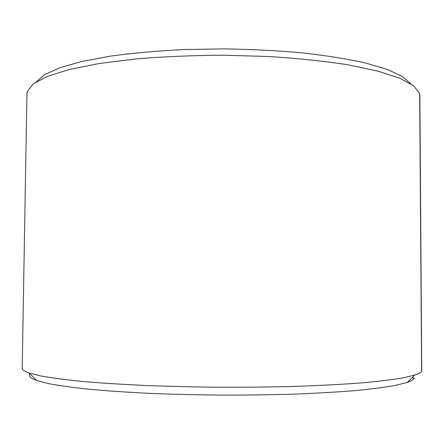 <?xml version="1.0" encoding="UTF-8"?>
<svg xmlns="http://www.w3.org/2000/svg" width="444" height="444" viewBox="0 0 444 444"><rect width="100%" height="100%" fill="white"/><g stroke="black" fill="none" stroke-linecap="round" stroke-linejoin="round"><path stroke-width="0.67" d="M36.286 81.801L44.594 74.636L59.829 67.738L82.007 61.439L110.7 56.094C132.767 53.097 156.943 50.927 183.233 49.578L223.676 48.873C251.038 49.301 277.272 50.633 302.381 52.869C326.218 55.578 347.158 58.924 365.207 62.92L387.318 69.453L402.48 76.512L410.717 83.761M419.741 94.6L421.611 370.951M26.94 93.673L27.234 91.653L33.139 83.983L47.081 76.457L69.303 69.475L99.467 63.464L136.53 58.863C164.147 56.599 193.184 55.383 223.643 55.217L268.559 56.499C297.624 58.364 324.015 61.117 347.73 64.769L377.827 71.09L399.977 78.305L413.836 85.975L419.663 93.706L421.617 371.156C421.012 372.449 418.753 373.748 414.829 375.041L402.913 377.888C392.041 379.725 378.088 381.407 361.05 382.933C342.357 384.338 321.301 385.464 297.885 386.313C273.449 386.979 248.124 387.296 221.906 387.262C195.687 387.024 170.368 386.441 145.943 385.52C122.538 384.421 101.493 383.078 82.812 381.479C65.795 379.775 51.859 377.944 41.009 375.996L29.121 373.021C24.437 371.412 22.133 369.835 22.2 368.281L26.94 93.673M419.863 94.716L421.739 370.834M30.087 373.981C28.349 376.085 30.514 378.244 36.58 380.458L48.224 383.549C58.78 385.57 72.255 387.457 88.656 389.21C106.621 390.853 126.812 392.235 149.234 393.356C172.599 394.3 196.814 394.888 221.867 395.127C246.919 395.149 271.134 394.816 294.511 394.122C316.938 393.234 337.146 392.063 355.133 390.609C371.545 389.022 385.042 387.279 395.621 385.37L407.298 382.401C411.172 381.052 413.458 379.703 414.147 378.349M414.291 378.016L411.854 377.944M407.298 382.401L414.829 375.041M36.58 380.458L29.121 373.021"/></g></svg>
